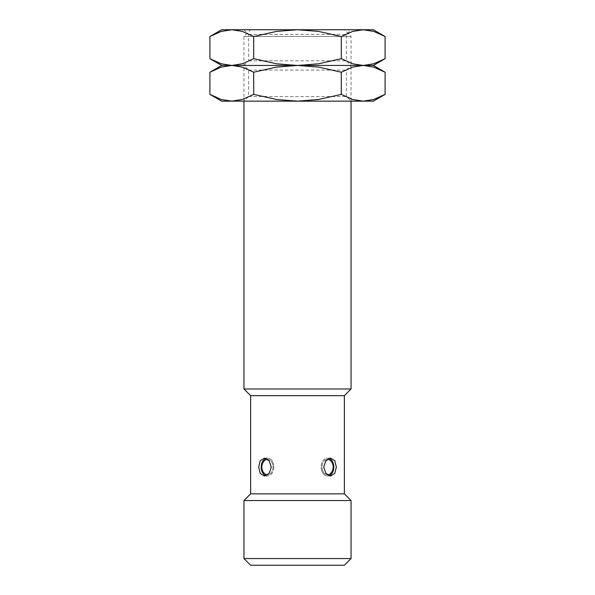 <?xml version="1.0" encoding="UTF-8"?>
<svg xmlns="http://www.w3.org/2000/svg" width="595" height="595" viewBox="0 0 595 595"><rect width="100%" height="100%" fill="white"/><g stroke="black" fill="none" stroke-linecap="round" stroke-linejoin="round"><path stroke-width="0.45" stroke-dasharray="2.98 2.23" d="M243.95 29.75L248.591 34.391L248.591 60.809L243.95 65.45L248.591 70.091L248.591 96.509L243.95 101.15L243.95 36.444L250.644 29.75L344.356 29.75L351.05 36.444L351.05 101.15L346.409 96.509L346.409 70.091L351.05 65.45L243.95 65.45L351.05 65.45L346.409 60.809L346.409 34.391L351.05 29.75L243.95 29.75L351.05 29.75M243.95 36.444L351.05 36.444L243.95 36.444M329.042 475.725A8.925 6.314 -90 0 1 327.481 476A8.925 6.314 -90 0 1 321.166 467.075A8.925 6.314 -90 0 0 327.481 476A8.925 6.314 -90 0 0 333.788 467.075A8.925 6.314 -90 0 0 327.481 458.15A8.925 6.314 -90 0 0 321.166 467.075A8.925 6.314 -90 0 1 327.481 458.15A8.925 6.314 -90 0 1 329.042 458.425M336.339 467.075L334.792 460.761L330.634 458.15L325.867 460.761L323.717 467.075L325.867 473.389L330.634 476L334.792 473.389L336.339 467.075M265.958 458.425A8.925 6.314 90 0 1 267.519 458.15A8.925 6.314 90 0 1 273.834 467.075A8.925 6.314 90 0 0 267.519 458.15A8.925 6.314 90 0 0 261.212 467.075A8.925 6.314 90 0 0 267.519 476A8.925 6.314 90 0 1 265.958 475.725M271.283 467.075L269.133 460.761L264.366 458.15L260.208 460.761L258.661 467.075L260.208 473.389L264.366 476L269.133 473.389L271.283 467.075M327.324 474.803A7.728 5.467 -90 0 1 322.014 467.075A7.728 5.467 -90 0 0 324.967 473.94A7.728 5.467 -90 0 0 330.634 473.389A8.925 8.925 0 0 0 330.634 460.761A7.728 5.467 -90 0 1 332.94 467.075A7.728 5.467 -90 0 0 330.634 460.761A7.728 5.467 -90 0 0 327.481 459.347A7.728 5.467 -90 0 0 322.014 467.075A7.728 5.467 -90 0 1 327.324 459.347M267.519 459.347A7.728 5.467 90 0 0 264.366 460.761A7.728 5.467 90 0 0 262.06 467.075A7.728 5.467 90 0 1 264.366 460.761A8.925 8.925 0 0 0 264.366 473.389A7.728 5.467 90 0 1 262.06 467.075A7.728 5.467 90 0 0 264.366 473.389A7.728 5.467 90 0 0 270.033 473.94A7.728 5.467 90 0 0 272.986 467.075A7.728 5.467 90 0 0 267.519 459.347M267.676 459.347A7.728 5.467 90 0 1 272.986 467.075A7.728 5.467 90 0 1 267.676 474.803M330.634 473.389A7.728 5.467 -90 0 0 332.94 467.075A7.728 5.467 -90 0 1 330.634 473.389M273.834 467.075A8.925 6.314 90 0 1 267.519 476A8.925 6.314 90 0 0 273.834 467.075M344.356 565.25L250.644 565.25M351.05 558.556L243.95 558.556M351.05 500.544L243.95 500.544M344.356 493.85L250.644 493.85M344.356 395.675L250.644 395.675M351.05 388.981L243.95 388.981M344.356 29.75L250.644 29.75M248.591 96.509L346.409 96.509L248.591 96.509M243.95 101.15L351.05 101.15L243.95 101.15M248.591 70.091L346.409 70.091L248.591 70.091M385.099 72.226L373.749 67.116L363.195 65.45L352.649 67.116L341.299 72.226L318.6 67.116L297.5 65.45L221.638 65.45L231.805 65.45L221.251 67.116L209.901 72.226M385.099 58.674L373.749 63.784L363.195 65.45L297.5 65.45L318.6 63.784L341.299 58.674L352.649 63.784L363.195 65.45L373.363 65.45L297.5 65.45L276.4 67.116L253.701 72.226L242.351 67.116L231.805 65.45L242.351 63.784L253.701 58.674L276.4 63.784L297.5 65.45L231.805 65.45L221.251 63.784L209.901 58.674M373.363 101.15L363.195 101.15L373.749 99.484L385.099 94.374M209.901 94.374L221.251 99.484L231.805 101.15L221.638 101.15M231.805 101.15L242.351 99.484L253.701 94.374L276.4 99.484L297.5 101.15L231.805 101.15M297.5 101.15L318.6 99.484L341.299 94.374L352.649 99.484L363.195 101.15L297.5 101.15M253.701 94.374L253.701 72.226M341.299 94.374L341.299 72.226M248.591 60.809L346.409 60.809L248.591 60.809M243.95 65.45L351.05 65.45L243.95 65.45M248.591 34.391L346.409 34.391L248.591 34.391M385.099 36.526L373.749 31.416L363.195 29.75L352.649 31.416L341.299 36.526L318.6 31.416L297.5 29.75L221.638 29.75M373.363 29.75L297.5 29.75L276.4 31.416L253.701 36.526L242.351 31.416L231.805 29.75L221.251 31.416L209.901 36.526M253.701 58.674L253.701 36.526M341.299 58.674L341.299 36.526M330.634 458.15L327.481 458.15L330.634 458.15M264.366 458.15L267.519 458.15L264.366 458.15M264.366 476L267.519 476L264.366 476M330.634 476L327.481 476L330.634 476"/><path stroke-width="0.89" d="M243.95 558.556L351.05 558.556L344.356 565.25L250.644 565.25L243.95 558.556L243.95 500.544L250.644 493.85L250.644 395.675L243.95 388.981L243.95 101.15M243.95 388.981L351.05 388.981L344.356 395.675L344.356 493.85L351.05 500.544L351.05 558.556M351.05 101.15L351.05 388.981M250.644 395.675L344.356 395.675M250.644 493.85L344.356 493.85M336.339 467.075L334.792 473.389L330.634 476L325.867 473.389L323.717 467.075L325.867 460.761L330.634 458.15L334.792 460.761L336.339 467.075M271.283 467.075L269.133 473.389L264.366 476L260.208 473.389L258.661 467.075L260.208 460.761L264.366 458.15L269.133 460.761L271.283 467.075M243.95 500.544L351.05 500.544M329.042 458.425A8.925 6.314 -90 0 1 333.788 467.075A8.925 6.314 -90 0 1 329.042 475.725M265.958 475.725A8.925 6.314 90 0 1 261.212 467.075A8.925 6.314 90 0 1 265.958 458.425M327.324 459.347A7.728 5.467 -90 0 1 330.634 460.761A8.925 8.925 0 0 1 330.634 473.389A7.728 5.467 -90 0 1 327.481 474.803A7.728 5.467 -90 0 1 327.324 474.803M267.676 474.803A7.728 5.467 90 0 1 267.519 474.803A7.728 5.467 90 0 1 264.366 473.389A8.925 8.925 0 0 1 264.366 460.761A7.728 5.467 90 0 1 267.676 459.347M385.099 72.226L373.363 65.45L385.099 58.674L373.749 63.784L363.195 65.45L373.363 65.45L363.195 65.45L373.749 67.116L385.099 72.226L385.099 94.374L373.749 99.484L363.195 101.15L352.649 99.484L341.299 94.374L318.6 99.484L297.5 101.15L373.363 101.15L385.099 94.374M221.638 65.45L209.901 72.226L221.251 67.116L231.805 65.45L297.5 65.45L318.6 67.116L341.299 72.226L352.649 67.116L363.195 65.45L352.649 63.784L341.299 58.674L318.6 63.784L297.5 65.45L363.195 65.45L297.5 65.45L276.4 63.784L253.701 58.674L242.351 63.784L231.805 65.45L242.351 67.116L253.701 72.226L276.4 67.116L297.5 65.45L231.805 65.45L221.251 63.784L209.901 58.674L221.638 65.45L231.805 65.45L221.638 65.45M209.901 94.374L221.638 101.15L297.5 101.15L276.4 99.484L253.701 94.374L242.351 99.484L231.805 101.15L221.251 99.484L209.901 94.374L209.901 72.226M253.701 94.374L253.701 72.226M341.299 94.374L341.299 72.226M385.099 36.526L373.363 29.75L363.195 29.75L373.749 31.416L385.099 36.526L385.099 58.674M221.638 29.75L209.901 36.526L221.251 31.416L231.805 29.75L297.5 29.75L318.6 31.416L341.299 36.526L352.649 31.416L363.195 29.75L297.5 29.75L276.4 31.416L253.701 36.526L242.351 31.416L231.805 29.75L221.638 29.75M253.701 58.674L253.701 36.526M209.901 58.674L209.901 36.526M341.299 58.674L341.299 36.526"/></g></svg>
